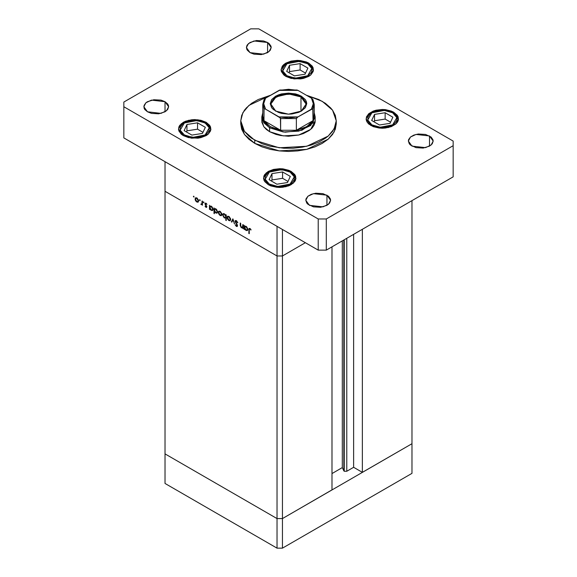 <?xml version="1.0" encoding="UTF-8"?>
<svg xmlns="http://www.w3.org/2000/svg" width="577" height="577" viewBox="0 0 577 577"><rect width="100%" height="100%" fill="white"/><g stroke="black" fill="none" stroke-linecap="round" stroke-linejoin="round"><path stroke-width="0.87" d="M411.978 443.742L282.427 518.543L277.032 518.543L165.022 453.875L165.022 483.483L165.022 191.304L165.022 453.875L277.032 518.543L165.022 453.875L277.032 518.543L277.032 548.15L165.022 483.483L277.032 548.15L277.032 255.972L165.022 191.304L277.032 255.972L165.022 191.304L277.032 255.972L277.032 518.543L282.427 518.543L277.032 518.543L282.427 518.543L282.427 548.15L277.032 548.15L282.427 548.15L282.427 255.972L277.032 255.972L277.032 226.364L165.022 161.69L165.022 191.304L165.022 161.69L277.032 226.364L277.032 255.972L282.427 255.972L305.37 242.722L282.427 255.972L277.032 255.972L282.427 255.972L305.37 242.722L282.427 255.972L282.427 229.48L282.427 518.543L411.978 443.742L411.978 473.356L282.427 548.15L411.978 473.356L411.978 443.742L362.385 472.375L362.385 229.285L362.385 472.375L353.614 467.312L346.777 471.265L344.26 471.265L344.26 239.751L344.26 471.265L343.798 470.803L344.26 471.265L346.777 471.265L346.777 238.294L346.777 471.265L353.614 467.312L353.614 234.349L353.614 467.312L362.385 472.375L411.978 443.742L411.978 200.652L411.978 443.742M343.798 240.018L343.798 470.803L342.312 467.608L332.02 473.544L342.312 467.608L342.312 240.869L342.312 467.608L343.798 470.803L343.798 240.018M332.02 489.909L282.427 518.543L332.02 489.909L332.02 246.812L332.02 489.909M242.852 224.547L243.27 224.792L243.27 228.78L242.852 227.814L241.186 227.598L240.263 225.6L240.248 223.047L240.667 223.292L240.825 226.494L242.427 227.497L242.852 224.547L242.477 227.468L241.612 227.403L240.717 226.097L240.667 223.292L240.248 223.047L240.248 225.08L241.539 227.843L242.852 227.814L243.27 228.78L243.27 224.792L242.852 224.547M235.041 221.373L235.301 220.659L236.13 220.551L237.71 222.397L237.421 222.744L236.303 221.193L235.488 221.409L237.508 225.557L237.327 226.408L236.577 226.501L235.099 224.742L236.534 225.924L237.097 225.571L235.041 221.373L237.097 225.571L236.404 225.859L235.099 224.742L236.361 226.393L237.212 226.501L237.255 224.814L235.459 221.626L236.39 221.236L237.825 222.7L236.39 220.681L235.416 220.573L235.041 221.373L236.318 220.638L235.041 221.373M232.92 218.813L234.55 223.746L232.949 219.916L231.803 222.159L231.341 221.893L232.92 218.813L231.341 221.893L231.803 222.159L232.949 219.916L234.55 223.746L232.92 218.813M230.677 219.505L229.934 220.775L228.521 220.291L227.223 218.272L227.403 216.469L229.069 216.526L230.548 218.633L230.677 219.505L228.889 216.418L227.648 216.267L227.107 217.442L227.576 219.13L228.889 220.544L230.209 220.645L230.677 219.505M221.9 214.435L221.294 215.654L219.743 215.228L218.445 213.202L218.625 211.398L220.284 211.456L221.763 213.569L221.9 214.435L220.111 211.348L218.863 211.196L218.322 212.372L218.798 214.06L220.111 215.473L221.352 215.625L221.9 214.435M209.905 208.78L209.905 209.516L209.487 209.271L209.487 205.282L209.905 206.22L210.915 206.09L212.011 206.826L213.086 208.961L212.581 210.533L210.706 209.934L209.905 208.78L211.305 210.389L212.603 210.518L213.115 209.386L211.319 206.277L209.905 206.22L209.487 205.282L209.487 209.271L209.905 209.516L209.905 208.78M193.771 196.144L193.987 197.103L193.403 196.562L193.771 196.144L193.374 196.368L194.045 197.082L193.771 196.144L193.374 196.368L193.771 196.144M198.647 201.012L197.897 202.275L196.137 201.474L195.192 199.779L195.372 197.969L197.031 198.034L198.51 200.14L198.647 201.012L196.858 197.925L195.61 197.774L195.069 198.95L195.545 200.637L196.858 202.051L198.099 202.195L198.647 201.012M199.887 199.671L200.104 200.637L199.498 199.995L199.887 199.671L199.491 199.902L200.161 200.608L199.887 199.671L199.491 199.902L199.887 199.671M202.037 200.984L202.462 201.229L202.462 205.217L202.037 204.381L200.825 204.208L201.921 203.775L202.037 200.984L201.957 203.652L200.825 204.208L202.037 204.381L202.462 205.217L202.462 201.229L202.037 200.984M203.703 201.878L203.919 202.837L203.335 202.296L203.703 201.878L203.306 202.101L203.977 202.815L203.703 201.878L203.306 202.101L203.703 201.878M206.818 206.754L206.119 207.381L205.066 206.22L206.386 206.631L205.095 204.308L205.297 203.126L206.999 204.323L205.809 203.631L205.426 204.006L206.818 206.754L205.426 204.006L206.039 203.717L206.999 204.323L206.018 203.212L205.297 203.126L205.001 203.782L206.393 206.53L205.946 206.811L205.066 206.22L205.946 207.302L206.818 206.797L205.946 207.302L206.552 207.374L206.818 206.754M214.392 211.333L214.392 213.714L213.966 213.468L213.966 207.871L214.392 208.809L215.401 208.672L216.49 209.408L217.594 211.766L216.786 213.216L214.997 212.307L214.392 211.333L215.784 212.978L217.082 213.108L217.601 211.975L215.798 208.86L214.392 208.809L213.966 207.871L213.966 213.468L214.392 213.714L214.392 211.333M225.831 215.459L225.831 214.723L226.256 214.969L226.256 220.565L225.831 220.32L225.831 217.991L224.071 217.731L222.635 215.062L222.837 214.002L223.559 213.591L225.564 214.961L224.439 213.851L223.14 213.721L222.621 214.86L224.424 217.969L225.831 217.991L225.831 220.32L226.256 220.565L226.256 214.969L225.831 214.723L225.831 215.459L226.256 215.221L225.831 215.459M244.67 228.845L244.67 229.581L244.244 229.336L244.244 225.355L244.67 226.285L245.679 226.155L246.768 226.891L247.843 229.033L247.338 230.598L245.463 230.007L244.67 228.845L246.062 230.461L247.36 230.584L247.879 229.451L246.076 226.343L244.67 226.285L244.244 225.355L244.244 229.336L244.67 229.581L244.67 228.845M249.92 229.055L249.293 229.415L249.271 233.707L248.846 233.461L248.997 228.571L249.949 228.506L251.089 229.79L250.836 230.072L249.949 228.506L249.17 228.398L248.846 233.461L249.271 233.707L249.271 230.079L249.488 229.011L249.92 229.055M197.384 201.748L198.603 200.536L197.817 201.654L196.858 201.561L195.495 199.188L195.892 198.3L197.247 198.192L196.858 198.416L198.221 200.76L197.99 199.757L196.591 198.286L195.069 198.95L195.596 198.639L195.892 200.536L197.384 201.748M202.462 204.727L202.037 204.972L202.462 204.727M202.462 204.143L202.037 204.381L202.462 204.143M202.462 203.825L201.193 204.554L202.462 203.825M201.149 204.013L200.825 204.208L201.149 204.013M202.462 203.364L201.957 203.652L202.462 203.364M202.462 202.08L202.037 202.325L202.462 202.08M206.761 206.321L206.393 206.53L206.761 206.321M206.595 205.917L206.277 206.104L206.595 205.917M206.112 205.217L205.787 205.405L206.112 205.217M205.484 204.308L205.167 204.489L205.484 204.308M205.996 203.205L205.001 203.782L205.996 203.205M206.4 203.501L206.039 203.717L206.4 203.501M209.905 209.025L209.487 209.271L209.905 209.025M211.824 210.093L213.079 208.917L212.293 210.006L211.297 209.898L209.905 207.511L210.28 206.638L211.694 206.53L211.305 206.754L212.697 209.141L212.43 208.066L211.168 206.681L210.006 206.963L210.309 208.881L211.824 210.093M214.392 213.223L213.966 213.468L214.392 213.223M216.31 212.675L215.784 212.978L216.757 212.603L215.776 212.487L214.392 210.1L214.767 209.227L216.173 209.119L215.784 209.343L217.176 211.723L217.558 211.499L216.772 212.596L217.176 211.723L216.757 210.367L215.784 209.343L214.795 209.213L214.637 211.175L216.31 212.675M220.638 215.171L220.111 215.473L221.078 215.077L220.111 214.99L218.748 212.61L219.145 211.73L220.501 211.615L220.111 211.838L221.474 214.19L221.857 213.966L221.07 215.077L221.453 213.865L220.63 212.257L219.354 211.651L218.322 212.372L218.849 212.069L219.145 213.959L220.638 215.171M226.256 220.075L225.831 220.32L226.256 220.075M226.256 217.745L225.831 217.991L226.256 217.745M224.936 217.673L224.424 217.969L224.936 217.673M223.162 214.543L222.621 214.86L223.162 214.543M224.446 214.341L225.831 216.728L226.256 216.483L225.463 217.594L224.439 217.486L223.047 215.098L223.45 214.233L224.828 214.117L223.465 214.226L223.075 215.43L223.912 217.06L225.21 217.673L225.73 217.277L225.737 216.05L224.446 214.341M229.415 220.241L228.889 220.544L229.855 220.147L228.889 220.053L227.533 217.68L227.922 216.793L229.278 216.685L228.881 216.902L230.252 219.253L230.641 219.036L229.855 220.147L230.23 218.935L229.415 217.32L228.131 216.721L227.107 217.442L227.634 217.14L227.929 219.029L229.415 220.241M234.413 223.299L234.096 223.479L234.413 223.299M233.267 219.736L232.949 219.916L233.267 219.736M232.185 221.402L231.341 221.893L232.185 221.402M237.767 222.549L237.421 222.744L237.767 222.549M236.808 220.991L236.39 221.236L236.808 220.991M237.522 225.722L236.361 226.393L237.522 225.722M237.464 225.362L237.097 225.571L237.464 225.362M243.27 228.29L242.852 228.535L243.27 228.29M243.27 227.569L242.852 227.814L243.27 227.569M242.037 227.554L241.539 227.843L242.037 227.554M240.667 224.835L240.248 225.08L240.667 224.835M243.27 226.739L242.787 227.021L243.27 226.739M243.27 225.744L242.852 225.989L243.27 225.744M244.67 229.091L244.244 229.336L244.67 229.091M246.588 230.158L247.836 228.982L247.05 230.079L246.054 229.963L244.67 227.583L245.037 226.711L246.451 226.595L246.062 226.826L247.454 229.213L247.309 228.434L246.329 227.006L245.074 226.689L244.915 228.658L246.588 230.158M249.271 233.216L248.846 233.461L249.271 233.216M249.286 229.523L248.846 229.783L249.286 229.523M250.606 229.091L250.23 229.307L250.606 229.091M254.76 143.385L279.189 150.922L306.762 149.356L328.169 139.208L334.155 131.902L336.211 123.904L335.295 129.277L332.583 134.448L328.169 139.208L322.24 143.385L315.006 146.81L306.762 149.356L297.811 150.922L288.5 151.448L279.189 150.922L270.238 149.356L261.994 146.81L254.76 143.385L248.831 139.208L244.417 134.448L241.705 129.277L240.789 123.904L244.417 134.448L254.76 143.385L254.76 140.269L254.76 143.385M322.24 101.307L332.583 110.243L336.211 120.788L334.155 128.786L328.169 136.093L306.762 146.241L279.189 147.806L254.76 140.269L244.417 131.332L240.789 120.788L242.874 112.724L248.961 105.367L270.685 95.234L258.229 99.496L251.615 103.312L246.422 107.805L244.417 110.243L241.705 115.414L240.789 120.788L241.705 126.161L244.417 131.332L248.831 136.093L251.615 138.264L261.994 143.695L270.238 146.241L283.826 148.202L293.174 148.202L302.348 147.149L310.989 145.079L318.771 142.079L325.385 138.264L328.169 136.093L332.583 131.332L335.295 126.161L336.211 120.788L335.295 115.414L332.583 110.243L330.578 107.805L325.385 103.312L318.771 99.496L306.315 95.234L322.24 101.307M147.474 111.83L143.839 106.767L145.931 102.785L151.499 100.146L165.022 101.696L165.022 111.83L158.668 113.792L151.499 113.38L147.474 111.83L144.784 109.507L144.077 108.159L144.077 105.367L145.931 102.785L147.474 101.696L153.828 99.742L160.997 100.146L165.022 101.696L167.705 104.026L168.412 105.367L168.65 106.767L167.705 109.507L165.022 111.83L165.022 101.696L168.65 106.767L166.558 110.741L160.997 113.38L147.474 111.83M370.823 125.461L366.07 118.84L368.804 113.64L376.081 110.185L385.458 109.652L393.759 112.219L393.759 112.955L393.759 112.219L397.279 115.256L398.202 117.016L398.202 120.665L397.279 122.425L395.779 124.041L391.307 126.63L385.458 128.029L382.291 128.209L379.125 128.029L373.276 126.63L368.804 124.041L367.304 122.425L366.381 120.665L366.381 117.016L368.804 113.64L373.276 111.051L376.081 110.185L382.291 109.471L385.458 109.652L391.307 111.051L393.759 112.219L398.512 118.84L395.779 124.041L388.501 127.495L379.125 128.029L370.823 125.461M268.255 184.676L263.509 178.055L266.242 172.855L273.52 169.4L282.896 168.866L291.197 171.434L291.197 172.17L291.197 171.434L294.717 174.47L295.64 176.23L295.64 179.88L294.717 181.64L291.197 184.676L288.738 185.844L282.896 187.244L279.73 187.424L276.563 187.244L270.714 185.844L268.255 184.676L264.742 181.64L263.819 179.88L263.819 176.23L264.742 174.47L268.255 171.434L273.52 169.4L279.73 168.686L282.896 168.866L288.738 170.265L291.197 171.434L295.951 178.055L293.217 183.255L285.94 186.71L276.563 187.244L268.255 184.676M183.241 135.595L178.488 128.967L181.221 123.766L188.499 120.319L197.875 119.785L206.177 122.346L206.177 123.081L206.177 122.346L209.696 125.382L210.619 127.142L210.619 130.799L208.196 134.174L206.177 135.595L200.919 137.622L197.875 138.155L188.499 137.622L183.241 135.595L181.221 134.174L178.798 130.799L178.798 127.142L179.721 125.382L183.241 122.346L185.693 121.184L191.542 119.785L194.709 119.605L200.919 120.319L206.177 122.346L210.93 128.967L208.196 134.174L200.919 137.622L191.542 138.155L183.241 135.595M285.803 76.38L281.049 69.752L283.783 64.552L291.06 61.104L300.437 60.571L308.745 63.131L308.745 63.867L308.745 63.131L312.258 66.167L313.181 67.927L313.181 71.584L310.758 74.96L308.745 76.38L303.48 78.407L300.437 78.941L291.06 78.407L285.803 76.38L283.783 74.96L281.36 71.584L281.049 69.752L282.283 66.167L283.783 64.552L285.803 63.131L291.06 61.104L297.27 60.39L300.437 60.571L306.286 61.97L308.745 63.131L313.491 69.752L310.758 74.96L303.48 78.407L294.104 78.941L285.803 76.38M411.978 146.111L408.35 141.048L410.442 137.066L416.003 134.427L429.526 135.984L429.526 146.111L423.172 148.073L416.003 147.662L410.442 145.022L409.295 143.788L408.35 141.048L408.588 139.648L410.442 137.066L413.86 135.09L418.332 134.023L425.501 134.427L431.069 137.066L432.923 139.648L433.161 141.048L432.216 143.788L429.526 146.111L429.526 135.984L433.161 141.048L431.069 145.022L425.501 147.662L411.978 146.111M309.416 205.325L305.781 200.262L307.873 196.281L313.441 193.641L326.964 195.199L326.964 205.325L320.61 207.287L313.441 206.876L307.873 204.236L306.726 203.003L305.781 200.262L306.019 198.863L307.873 196.281L311.299 194.305L315.77 193.237L322.94 193.641L328.501 196.281L330.354 198.863L330.592 200.262L329.647 203.003L326.964 205.325L326.964 195.199L330.592 200.262L328.501 204.236L322.94 206.876L309.416 205.325M250.036 52.615L246.408 47.552L248.499 43.571L254.06 40.931L267.584 42.482L267.584 52.615L261.23 54.577L254.06 54.166L250.036 52.615L247.353 50.293L246.646 48.944L246.646 46.153L247.353 44.811L250.036 42.482L256.39 40.527L263.559 40.931L267.584 42.482L269.127 43.571L270.981 46.153L271.219 47.552L270.274 50.293L267.584 52.615L267.584 42.482L271.219 47.552L269.127 51.526L263.559 54.166L250.036 52.615M315.092 119.273L315.222 120.788L310.714 129.356L298.727 135.04L283.285 135.92L269.603 131.693L263.812 126.695L261.778 120.788L261.908 119.273M250.714 28.85L123.86 102.086L123.86 106.767L318.187 218.957L326.286 218.957L453.14 145.721L453.14 141.048L258.813 28.85L250.714 28.85L123.86 102.086L123.86 137.932L318.187 250.122L326.286 250.122L453.14 176.887L326.286 250.122L318.187 250.122L123.86 137.932L123.86 106.767L318.187 218.957L318.187 250.122L318.187 218.957L326.286 218.957L326.286 250.122L326.286 218.957L453.14 145.721L453.14 176.887L453.14 141.048L258.813 28.85L250.714 28.85M315.222 116.893L315.092 122.302L314.068 125.267L312.063 128.058L309.157 130.575L303.343 133.612L298.727 135.04L288.5 136.215L280.747 135.552L275.907 134.391L269.603 131.693L266.285 129.356L263.812 126.695L261.908 122.302L261.778 116.893L262.737 112.803L262.672 120.838L269.603 127.798L285.052 132.191L301.93 130.229L313.232 122.728L314.263 112.803L315.222 116.893L310.714 125.461L298.727 131.145L283.285 132.025L269.603 127.798L269.603 131.693L269.603 127.798L263.812 122.793L261.778 116.893M205.102 122.973L209.256 127.769L205.102 134.968L192.631 137.369L184.315 134.968L183.558 135.768L184.315 134.968L181.135 132.22L180.298 130.626L180.298 127.315L182.491 124.257L186.544 121.913L189.083 121.134L194.709 120.485L202.873 121.913L206.927 124.257L208.283 125.721L209.119 127.315L209.119 130.626L206.927 133.684L205.102 134.968L200.334 136.807L194.709 137.456L186.544 136.021L184.315 134.968L180.161 130.171L184.315 122.973L196.786 120.571L205.102 122.973M210.901 129.565L210.035 126.875L205.866 122.894L210.893 129.594M205.311 127.329L197.55 122.851L186.948 124.488L184.106 130.611L191.867 135.09L202.469 133.446L205.311 127.329L202.469 133.446L191.867 135.09L184.106 130.611L186.948 124.488L186.948 130.849L186.436 131.953L186.948 130.849L186.948 124.488L197.55 122.851L197.55 129.205L186.948 130.849L197.55 129.205L197.55 122.851L205.311 127.329M202.981 132.342L197.55 129.205L202.981 132.342M290.123 172.054L294.277 176.858L290.123 184.056L277.652 186.45L269.336 184.056L268.579 184.856L269.336 184.056L266.148 181.301L265.312 179.707L265.312 176.396L267.512 173.338L269.336 172.054L276.859 169.732L285.355 170.215L290.123 172.054L291.948 173.338L294.14 176.396L294.421 178.055L294.14 179.707L291.948 182.772L290.123 184.056L285.355 185.895L276.859 186.378L271.565 185.109L269.336 184.056L265.182 179.252L269.336 172.054L281.807 169.652L290.123 172.054M295.914 178.654L295.049 175.963L290.88 171.982L295.914 178.675M290.325 176.418L282.571 171.932L271.969 173.576L269.127 179.692L276.888 184.171L287.49 182.534L290.325 176.418L287.49 182.534L276.888 184.171L269.127 179.692L271.969 173.576L271.969 179.93L271.457 181.041L271.969 179.93L271.969 173.576L282.571 171.932L282.571 178.293L271.969 179.93L282.571 178.293L282.571 171.932L290.325 176.418M288.002 181.43L282.571 178.293L288.002 181.43M307.664 63.758L311.818 68.555L307.664 75.753L295.193 78.155L286.877 75.753L286.12 76.553L286.877 75.753L283.696 73.005L282.86 71.411L282.86 68.1L285.052 65.042L289.106 62.698L291.645 61.919L297.27 61.27L305.435 62.698L307.664 63.758L310.852 66.506L311.688 68.1L311.688 71.411L310.852 73.005L307.664 75.753L302.896 77.592L297.27 78.241L289.106 76.806L286.877 75.753L282.723 70.957L286.877 63.758L299.348 61.357L307.664 63.758M313.462 70.351L312.597 67.66L308.428 63.679L313.455 70.38M307.873 68.115L300.112 63.636L289.51 65.273L286.675 71.397L294.429 75.876L305.031 74.238L307.873 68.115L305.031 74.238L294.429 75.876L286.675 71.397L289.51 65.273L289.51 71.635L288.998 72.738L289.51 71.635L289.51 65.273L300.112 63.636L300.112 69.99L289.51 71.635L300.112 69.99L300.112 63.636L307.873 68.115M305.543 73.128L300.112 69.99L305.543 73.128M392.685 112.84L396.839 117.643L392.685 124.841L380.214 127.243L371.898 124.841L371.141 125.642L371.898 124.841L370.073 123.557L367.881 120.492L367.881 117.189L370.073 114.123L371.898 112.84L376.666 111L385.162 110.517L392.685 112.84L395.865 115.595L396.99 118.84L396.702 120.492L394.509 123.557L392.685 124.841L387.917 126.68L379.428 127.164L374.127 125.894L371.898 124.841L367.744 120.038L371.898 112.84L384.369 110.438L392.685 112.84M398.483 119.439L397.618 116.749L393.449 112.767L398.476 119.461M392.894 117.203L385.133 112.717L374.531 114.361L371.689 120.478L379.45 124.964L390.052 123.319L392.894 117.203L390.052 123.319L379.45 124.964L371.689 120.478L374.531 114.361L374.531 120.716L374.019 121.826L374.531 120.716L374.531 114.361L385.133 112.717L385.133 119.078L374.531 120.716L385.133 119.078L385.133 112.717L392.894 117.203M390.564 122.216L385.133 119.078L390.564 122.216M300.985 96.907L288.572 93.921L276.116 96.849L270.851 103.99L275.82 111.202L270.844 104.112L273.823 98.451L281.742 94.7L291.948 94.116L300.985 96.907L300.985 111.318L300.985 96.907L306.156 104.112L301.18 111.202L306.156 104.033L300.985 96.907L301.389 96.208L300.985 96.907M275.611 111.087L270.274 103.644L275.611 96.208L288.5 93.121L301.389 96.208L305.341 99.619L306.373 101.595L306.726 103.644L305.341 107.675L301.389 111.087L298.626 112.4L292.056 113.965L288.5 114.167L281.526 113.366L278.374 112.4L273.347 109.493L271.659 107.675L270.274 103.644L271.659 99.619L275.611 96.208L278.374 94.895L281.526 93.928L288.5 93.121L295.474 93.928L298.626 94.895L301.389 96.208L306.726 103.644L301.389 111.087L288.5 114.167L275.611 111.087M313.037 111.585L313.037 120.643L306.719 126.63L296.347 130.279L280.653 130.279L270.281 126.63L269.603 127.798L270.281 126.63L275.092 128.815L280.653 130.279L263.963 120.643L265.067 122.295L270.281 126.63L263.963 120.643L263.963 111.585M313.037 120.643L296.347 130.279L304.425 127.805L308.753 125.31L311.933 122.295L313.037 120.643L296.347 130.279L296.347 118.595L297.948 116.893L312.792 108.671L313.037 120.643L314.263 116.114L314.263 104.423L313.037 108.959L313.037 120.643M280.054 89.983L265.557 98.191L264.158 100.867L263.689 103.644L264.158 106.428L265.557 109.103L280.4 118.018L280.653 130.279L263.963 120.643L264.035 108.75L265.557 109.103L279.052 116.893L288.5 117.968L297.948 116.893L311.443 109.103L312.842 106.428L313.311 103.644L312.842 100.867L311.443 98.191L297.948 90.401L296.427 90.055M312.922 99.518L311.443 98.191L297.948 90.401L288.5 89.32L279.052 90.401L265.557 98.191L264.078 99.518M313.037 99.893L314.263 104.423L312.914 99.511L311.674 98.335L312.907 99.504M265.557 109.103L263.689 103.644L265.557 98.191L264.086 99.511L262.737 104.423L262.737 116.114L263.963 120.643L263.963 108.959L262.737 104.423L263.963 99.893L262.737 104.423L263.963 108.959M280.653 130.279L296.347 130.279L296.347 118.595L280.653 118.595L280.653 130.279M279.939 90.012L279.052 90.401L297.948 90.401L296.953 89.983L279.975 89.998M297.061 117.528L297.948 116.893L279.052 116.893L280.653 118.595L296.347 118.595M312.33 98.826L311.443 98.191L313.311 103.644L311.443 109.103L313.037 108.959L314.263 104.423M264.035 108.75L265.326 108.974L264.035 108.75M296.427 118.299L297.025 117.557M195.892 198.3L196.692 197.839M197.817 201.654L198.639 201.178M201.69 204.121L202.462 203.674M206.249 206.84L206.804 206.523M205.585 203.667L206.184 203.32M210.288 206.638L211.11 206.162M212.293 210.006L213.115 209.538M214.767 209.227L215.589 208.751M216.772 212.596L217.594 212.127M219.145 211.73L219.945 211.261M221.07 215.077L221.893 214.601M225.463 217.594L226.256 217.132M223.45 214.233L224.265 213.757M227.922 216.793L228.73 216.332M229.855 220.147L230.67 219.671M235.683 221.15L236.44 220.71M236.938 225.932L237.508 225.6M242.477 227.468L243.27 227.006M245.045 226.703L245.867 226.234M247.05 230.079L247.872 229.603M249.488 229.011L250.144 228.636M336.211 123.904L336.211 120.788M240.789 123.904L240.789 120.788M205.866 122.894L201.871 121.206L194.846 120.204L189.501 120.723L183.399 122.988L180.789 125.014L179.389 126.868L178.517 129.565M290.88 171.982L286.892 170.294L279.867 169.292L274.522 169.804L268.413 172.069L265.809 174.095L264.41 175.956L263.538 178.654M308.428 63.679L304.432 61.991L297.407 60.989L292.063 61.508L285.961 63.773L283.35 65.8L281.951 67.653L281.086 70.351M393.449 112.767L389.453 111.08L382.428 110.077L377.084 110.589L370.982 112.854L368.371 114.881L366.972 116.742L366.099 119.439"/></g></svg>
